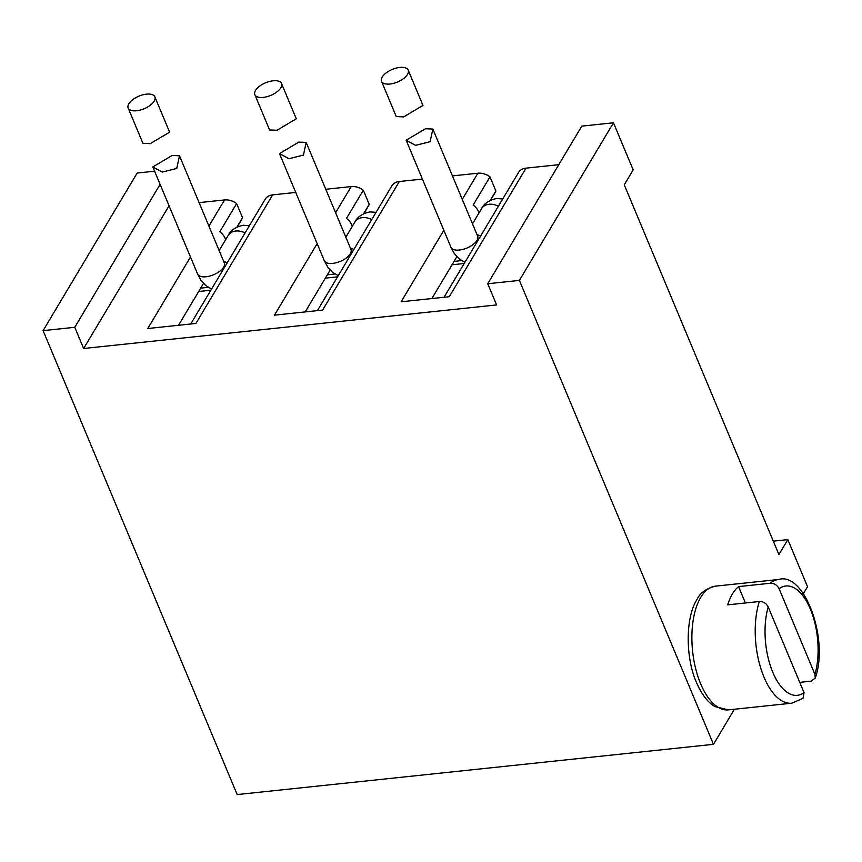 <?xml version="1.0" encoding="UTF-8"?>
<svg xmlns="http://www.w3.org/2000/svg" width="862" height="862" viewBox="0 0 862 862"><rect width="100%" height="100%" fill="white"/><g stroke="black" fill="none" stroke-linecap="round" stroke-linejoin="round"><path stroke-width="1.29" d="M190.707 323.993L265.173 199.23A14.46 10.764 30.8 0 1 272.661 194.866L195.922 323.444L147.79 328.519L190.48 256.995M335.587 212.742L351.2 186.58L325.771 189.263M295.731 192.431L272.661 194.866M351.2 186.58A14.46 10.764 30.8 0 1 363.311 190.222L369.216 204.348A14.46 10.764 30.8 0 1 368.548 205.77L363.872 213.604M490.306 200.361L495.898 190.987A14.46 10.764 30.8 0 1 495.23 192.409L490.553 200.243M317.378 310.632L391.844 185.858A14.46 10.764 30.8 0 1 399.343 181.505L322.603 310.072L274.461 315.158L317.151 243.634M462.269 199.381L477.882 173.219L452.442 175.902M422.412 179.07L399.343 181.505M477.882 173.219A14.46 10.764 30.8 0 1 489.982 176.861L495.898 190.987M208.916 226.103L224.529 199.941L199.09 202.624M169.06 205.792L83.636 348.496L496.598 304.932L487.73 283.738L519.398 280.398L613.464 122.792L633.171 169.889L624.26 184.824L778.914 554.546L787.836 539.623L807.532 586.72L803.427 593.606M224.529 199.941A14.46 10.764 30.8 0 1 236.63 203.583L242.545 217.709A14.46 10.764 30.8 0 1 241.877 219.131L237.201 226.965M558.791 164.685L526.014 168.144A14.46 10.764 -149.2 0 0 518.525 172.497L444.059 297.261M236.63 203.583L219.799 231.792A14.46 10.764 30.8 0 1 225.672 239.625M236.953 227.083L242.545 217.709M200.49 288.468A20.246 9.601 -96 0 1 202.096 287.994L208.216 287.348M526.014 168.144L449.274 296.711L401.142 301.786L443.833 230.273M154.589 171.204L137.166 173.036L43.1 330.642L74.768 327.301L160.095 184.349M74.768 327.301L83.636 348.496M487.73 283.738L581.796 126.132L613.464 122.792M519.398 280.398L713.467 744.326L734.402 709.243M773.311 541.153L787.836 539.623M713.467 744.326L237.169 794.57L43.1 330.642M745.393 602.98L738.54 586.602A62.204 29.47 84 0 0 732.388 594.047A62.204 29.47 84 0 0 727.647 604.855L759.314 601.514A62.204 29.47 84 0 0 760.974 668.901A62.204 29.47 84 0 0 791.758 703.198L803.007 698.328L804.041 692.617L768.204 606.967C766.199 603.228 763.236 601.417 759.314 601.514M738.54 586.602L770.208 583.262C774.119 583.165 777.093 584.986 779.097 588.714L814.935 674.375L815.226 678.103L811.153 681.163L799.742 682.359M363.311 190.222L346.47 218.42A14.46 10.764 30.8 0 1 352.353 226.264M363.624 213.722L369.216 204.348M334.887 273.987L328.778 274.633A20.246 9.601 84 0 0 327.172 275.097M298.791 142.122L306.172 142.424L303.435 155.095L288.889 158.705L279.482 153.587L298.791 142.122M489.982 176.861L473.152 205.059A14.46 10.764 30.8 0 1 479.024 212.903M453.843 261.736A20.246 9.601 -96 0 1 455.448 261.261L461.569 260.615M425.462 128.761L432.853 129.052L430.106 141.724L415.559 145.344L406.164 140.226L425.462 128.761M162.218 172.077L152.811 166.948L172.109 155.483L179.501 155.785L176.753 168.456L162.218 172.077M389.915 84.023A14.46 6.81 -22.7 0 0 403.588 78.539A14.46 6.81 -22.7 0 0 408.211 70.145A14.46 6.81 -22.7 0 0 399.817 67.43A14.46 6.81 -22.7 0 0 386.144 72.904A14.46 6.81 -22.7 0 0 381.521 81.308A14.46 6.81 -22.7 0 0 389.915 84.023M381.521 81.308L396.272 116.585L403.664 116.887L422.962 105.423L408.211 70.145M263.233 97.384A14.46 6.81 -22.7 0 0 276.907 91.911A14.46 6.81 -22.7 0 0 281.529 83.506A14.46 6.81 -22.7 0 0 273.135 80.791A14.46 6.81 -22.7 0 0 259.462 86.265A14.46 6.81 -22.7 0 0 254.84 94.669A14.46 6.81 -22.7 0 0 263.233 97.384M254.84 94.669L269.601 129.957L276.982 130.259L296.291 118.794L281.529 83.506M136.562 110.745A14.46 6.81 -22.7 0 0 150.236 105.272A14.46 6.81 -22.7 0 0 154.858 96.867A14.46 6.81 -22.7 0 0 146.465 94.152A14.46 6.81 -22.7 0 0 132.791 99.636A14.46 6.81 -22.7 0 0 128.169 108.03A14.46 6.81 -22.7 0 0 136.562 110.745M128.169 108.03L142.92 143.318L150.311 143.62L169.609 132.155L154.858 96.867M245.056 232.934A14.46 10.764 -149.2 0 0 235.714 231.016A14.46 10.764 -149.2 0 0 228.214 235.369C230.704 230.283 235.703 226.911 243.203 225.273L249.387 225.661M227.223 262.791A14.46 10.764 -149.2 0 0 223.678 261.412M211.578 289.018L205.684 285.527L200.954 280.258L197.613 274.062A14.46 6.81 -22.7 0 0 206.007 276.767A14.46 6.81 -22.7 0 0 219.681 271.293A14.46 6.81 -22.7 0 0 224.303 262.888L179.501 155.785M198.68 291.507L210.856 290.214M715.374 586.16A62.204 29.47 84 0 0 700.72 597.388A62.204 29.47 84 0 0 695.559 668.19A62.204 29.47 84 0 0 728.422 709.879L714.803 706.56C707.627 702.228 701.506 694.169 696.431 682.381C685.409 657.62 685.355 617.364 696.97 599.564C699.825 593.131 705.956 588.66 715.374 586.16L778.709 579.479A62.204 29.47 84 0 0 770.208 583.262M814.935 674.375A54.963 26.043 84 0 0 810.377 609.143A54.963 26.043 84 0 0 779.097 588.714M768.204 606.967A54.963 26.043 84 0 0 772.751 672.188A54.963 26.043 84 0 0 804.041 692.617M371.727 219.573A14.46 10.764 -149.2 0 0 362.385 217.655A14.46 10.764 -149.2 0 0 354.885 222.008C357.385 216.922 362.374 213.55 369.884 211.912L376.069 212.3M338.26 275.646L332.366 272.166L327.625 266.897L324.295 260.69A14.46 6.81 -22.7 0 0 332.689 263.406A14.46 6.81 -22.7 0 0 346.362 257.932A14.46 6.81 -22.7 0 0 350.985 249.527L306.172 142.424M353.905 249.43A14.46 10.764 -149.2 0 0 350.36 248.051M337.538 276.853L325.351 278.146M498.408 206.212A14.46 10.764 -149.2 0 0 489.056 204.283A14.46 10.764 -149.2 0 0 481.567 208.647C484.056 203.561 489.056 200.189 496.555 198.54L502.74 198.939M464.93 262.285L459.037 258.794L454.306 253.525L450.966 247.329A14.46 6.81 -22.7 0 0 459.36 250.045A14.46 6.81 -22.7 0 0 473.033 244.571A14.46 6.81 -22.7 0 0 477.656 236.166L432.853 129.052M480.576 236.069A14.46 10.764 -149.2 0 0 477.031 234.679M452.033 264.774L464.209 263.492M224.497 263.556L224.303 262.888M178.52 325.276L203.497 283.436M219.142 250.562L228.214 235.369M728.422 709.879L791.758 703.198M815.226 678.103C829.319 639.313 804.3 571.452 778.709 579.479M305.202 311.915L330.168 270.075M345.824 237.201L354.885 222.008M351.179 250.195L350.985 249.527M324.295 260.69L279.482 153.587M431.873 298.554L456.838 256.714M472.495 223.84L481.567 208.647M477.85 236.834L477.656 236.166M450.966 247.329L406.164 140.226M197.613 274.062L152.811 166.948"/></g></svg>
